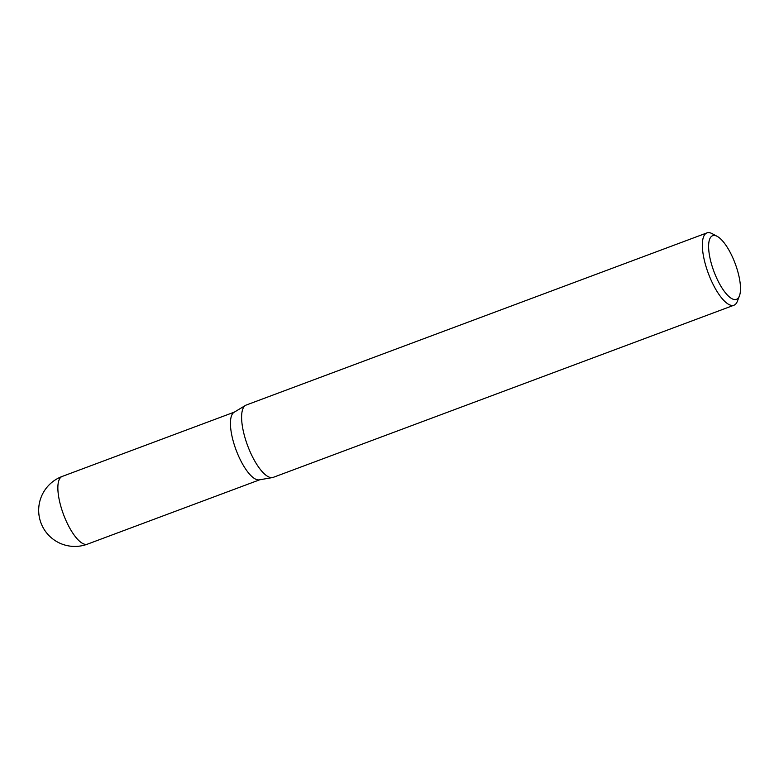 <?xml version="1.0" encoding="UTF-8"?>
<svg xmlns="http://www.w3.org/2000/svg" width="779" height="779" viewBox="0 0 779 779"><rect width="100%" height="100%" fill="white"/><g stroke="black" fill="none" stroke-linecap="round" stroke-linejoin="round"><path stroke-width="1.17" d="M739.437 295.874L737.372 301.269A38.599 12.883 -110.5 0 1 733.974 305.212L273.234 477.361A38.599 12.883 -110.5 0 1 272.455 477.576L259.319 479.854A36.136 12.065 -110.5 0 1 258.287 479.913A36.136 12.065 -110.5 0 1 235.589 448.636A36.136 12.065 -110.5 0 1 234.08 412.286L245.492 405.401A38.599 12.883 -110.5 0 1 246.213 405.051L706.952 232.892A38.599 12.883 -110.5 0 1 708.841 232.619A38.599 12.883 -110.5 0 1 712.103 233.642L717.196 236.358A33.964 11.334 69.5 0 0 714.324 235.462A33.964 11.334 69.5 0 0 712.327 266.856A33.964 11.334 69.5 0 0 734.782 299.584A33.964 11.334 69.5 0 0 739.437 295.874A33.964 11.334 69.5 0 0 735.172 263.555A33.964 11.334 69.5 0 0 717.196 236.358M272.455 477.576A38.599 12.883 -110.5 0 1 271.355 477.634A38.599 12.883 -110.5 0 1 247.109 444.225A38.599 12.883 -110.5 0 1 245.492 405.401M733.974 305.212A38.599 12.883 -110.5 0 1 732.094 305.475A38.599 12.883 -110.5 0 1 707.449 270.936A38.599 12.883 -110.5 0 1 706.952 232.892M234.401 412.091L62.174 476.446A36.136 12.065 69.5 0 0 61.814 509.583A36.136 12.065 69.5 0 0 85.709 544.404A36.136 12.065 69.5 0 0 87.472 544.141L259.699 479.796M62.174 476.446A36.136 36.136 0 0 0 72.856 546.381A36.136 36.136 0 0 0 87.472 544.141"/></g></svg>
